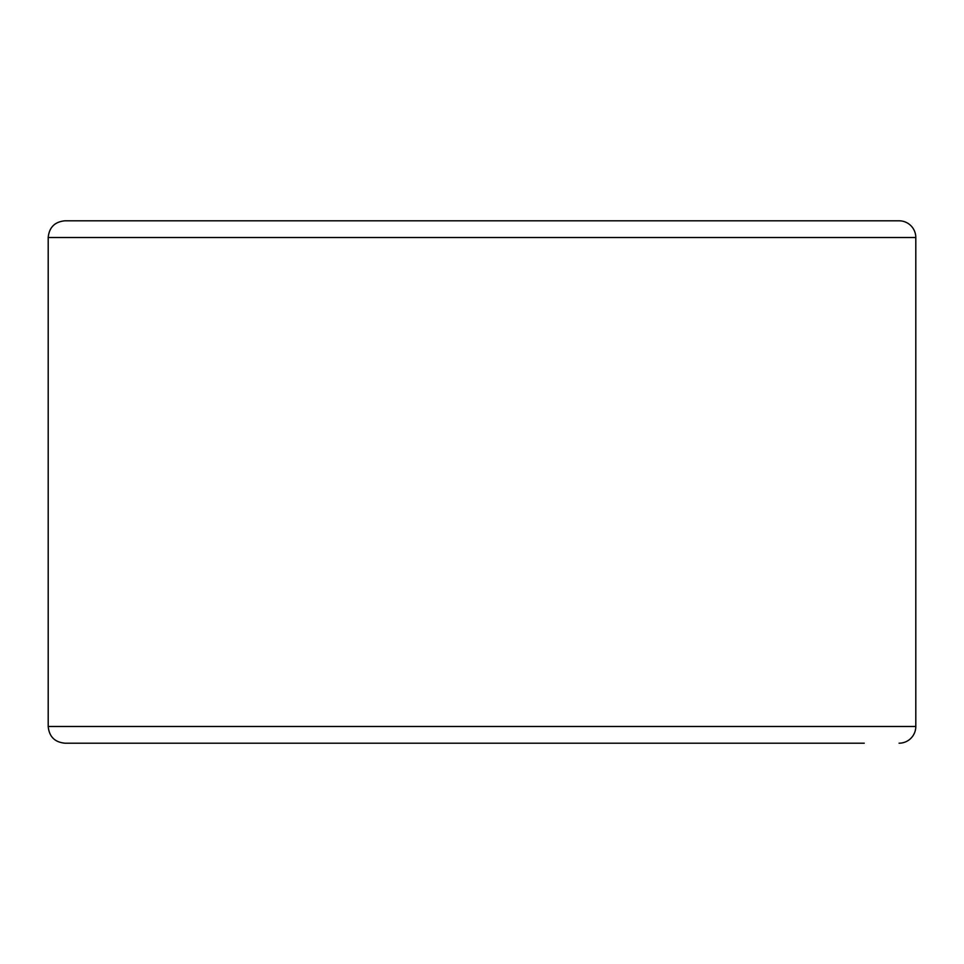 <?xml version="1.0" encoding="UTF-8"?>
<svg xmlns="http://www.w3.org/2000/svg" width="964" height="964" viewBox="0 0 964 964"><rect width="100%" height="100%" fill="white"/><g stroke="black" fill="none" stroke-linecap="round" stroke-linejoin="round"><path stroke-width="1.45" d="M899.087 743.196A16.713 16.713 0 0 0 915.8 726.482L915.8 237.518A16.713 16.713 0 0 0 899.087 220.804L64.913 220.804C54.767 221.792 49.188 227.359 48.2 237.518L48.2 726.482C49.188 736.641 54.767 742.208 64.913 743.196L864.262 743.196M864.262 220.804L99.738 220.804M915.8 237.518A16.713 16.713 0 0 0 899.087 220.804A16.713 16.713 0 0 1 915.8 237.518L48.2 237.518M915.8 726.482L48.2 726.482"/></g></svg>
